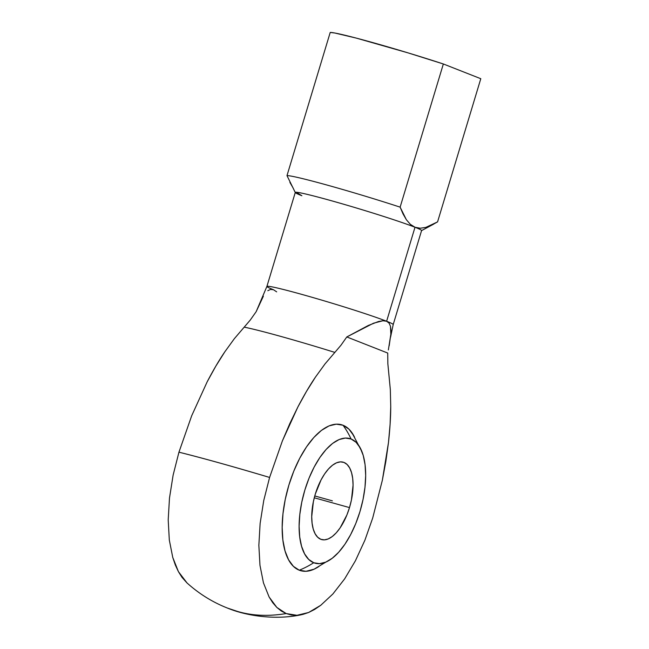 <?xml version="1.0" encoding="UTF-8"?>
<svg xmlns="http://www.w3.org/2000/svg" width="649" height="649" viewBox="0 0 649 649"><rect width="100%" height="100%" fill="white"/><g stroke="black" fill="none" stroke-linecap="round" stroke-linejoin="round"><path stroke-width="0.97" d="M301.339 614.757C276.296 620.128 247.131 616.266 227.442 608.064C212.548 602.199 199.048 593.811 186.944 582.883L182.012 577.367L178.426 571.672L175.335 565.028L172.756 557.434L169.308 540L168.205 519.881L169.486 498.059L173.121 475.141L178.946 452.183C202.934 458.153 233.153 466.574 269.595 477.445L263.745 500.533L260.127 523.419L258.854 545.322L259.973 565.328L263.445 582.834L269.108 596.991L272.742 602.718L276.807 607.399L281.285 611.017L286.177 613.565C268.605 616.485 252.437 615.796 237.664 611.488L227.442 608.064L237.664 611.488C252.437 615.796 268.605 616.485 286.177 613.565L291.425 615.001L296.958 615.301L302.726 614.449L308.624 612.494L314.643 609.435L320.776 605.274L332.896 593.965L344.635 578.892L355.401 560.801L364.908 540.195L372.704 518.016L364.908 540.195L355.401 560.801L344.635 578.892L332.896 593.965L320.776 605.274L308.624 612.494L296.958 615.301L286.177 613.565L276.807 607.399L269.108 596.991L263.445 582.834L259.973 565.328L258.854 545.322L260.127 523.419L263.745 500.533L269.595 477.445A132.136 5.541 -163.2 0 0 178.946 452.183L191.698 415.741L207.193 381.782C213.407 369.914 219.289 359.927 224.822 351.823L234.33 338.705L244.202 327.153A82.512 3.456 16.8 0 1 334.852 352.407L325.003 363.935L315.479 377.077C309.962 385.157 304.105 395.103 297.899 406.931L282.38 440.922L269.595 477.445L282.38 440.922L289.835 423.513L297.899 406.931L306.45 391.444L315.479 377.077L325.003 363.935L340.944 345.268L346.801 336.953L387.721 353.056L387.851 363.724L390.333 389.643L390.739 406.696L390.098 424.365L388.475 442.569L385.871 461.301L382.35 480.26L372.704 518.016L382.35 480.26L388.475 442.569C389.968 428.892 390.722 416.934 390.739 406.696L390.333 389.643L387.851 363.724L387.721 353.056L346.801 336.953L373.491 323.218L382.934 320.752L386.617 321.255A65.963 2.766 16.8 0 1 393.205 324.557L421.582 230.557A65.963 2.766 -163.2 0 0 415.003 227.255L386.617 321.255L389.124 323.178L390.471 326.269L390.949 330.073L390.836 334.316L388.362 349.941M319.089 566.342A75.779 34.519 -74.4 0 1 299.27 570.211A92.393 82.155 -68.5 0 0 313.718 562.74A64.689 29.465 105.6 0 0 337.115 553.913A64.689 29.465 105.6 0 0 363.838 457.756A64.689 29.465 105.6 0 0 351.077 438.992L345.349 438.067L339.119 439.551L332.629 443.397L326.131 449.449L319.876 457.48L314.1 467.175L309.029 478.167L304.86 490.027L301.744 502.31L299.806 514.527L299.124 526.225L299.716 536.95L301.566 546.288L304.6 553.881L308.705 559.43L313.718 562.74L319.446 563.665L325.676 562.172L332.166 558.327L338.656 552.275L344.911 544.251L350.687 534.549L355.757 523.565L359.935 511.696L363.051 499.422L364.989 487.196L365.671 475.498L365.079 464.773L363.229 455.436L360.195 447.851L356.09 442.294L351.077 438.992A92.393 82.155 -68.5 0 0 343.037 425.249A92.393 82.155 111.5 0 1 351.077 438.992A64.689 29.465 105.6 0 0 304.86 490.027A64.689 29.465 105.6 0 0 313.718 562.74A92.393 82.155 111.5 0 1 299.27 570.211A75.779 34.519 -74.4 0 1 288.894 485.038A75.779 34.519 -74.4 0 1 343.037 425.249A75.779 34.519 -74.4 0 1 354.573 437.304M349.495 507.591L314.278 497.783L349.495 507.591A40.173 18.302 -74.4 0 1 321.612 539.562A40.173 18.302 -74.4 0 1 315.292 494.132A40.173 18.302 -74.4 0 1 343.175 462.169A40.173 18.302 -74.4 0 1 349.495 507.591L346.907 514.957L340.173 527.807L336.287 532.788L332.256 536.545L328.224 538.938L324.354 539.863L320.793 539.287L317.686 537.234L315.138 533.786L313.248 529.073L312.104 523.272L311.731 516.612L313.362 501.758L315.292 494.132L321.036 479.944L324.622 473.924L328.508 468.935L332.539 465.179L336.571 462.794L340.441 461.869L343.994 462.437L347.11 464.489L349.657 467.937L351.539 472.65L352.691 478.451L353.064 485.111L351.433 499.965L349.495 507.591M297.242 192.842L301.866 195.73A65.963 2.766 16.8 0 1 295.303 192.558A65.963 2.766 16.8 0 1 343.11 204.07A65.963 2.766 16.8 0 1 415.003 227.255L410.346 224.335L406.371 219.727L403.013 213.886L400.125 207.145A79.283 3.326 -163.2 0 0 286.988 175.628L330.211 32.45L286.988 175.628A79.283 3.326 16.8 0 1 400.125 207.145L443.348 63.975A79.283 3.326 -163.2 0 0 330.211 32.45L334.819 33.01L356.236 38.088L407.823 52.804L443.348 63.975L480.795 78.707L437.572 221.885L431.634 225.171M353.713 435.625L348.911 429.119L343.037 425.249L336.32 424.162L329.027 425.906L321.425 430.409L313.816 437.499L306.49 446.91L299.724 458.267L293.786 471.142L288.894 485.038L285.244 499.422L282.972 513.74L282.169 527.442L282.867 540.009L285.033 550.944L288.586 559.836L293.397 566.342L299.27 570.211L305.979 571.298L314.108 569.189M263.364 296.212L256.152 311.698L250.295 320.014L234.33 338.705L224.822 351.823L215.784 366.206L207.193 381.782L191.698 415.741L178.946 452.183L173.121 475.141L169.486 498.059L168.205 519.881L169.308 540L172.756 557.434L178.426 571.672L187.042 582.972M276.677 291.863L273.489 289.73L270.495 289.422L267.826 290.711M410.346 224.335L406.371 219.727L400.125 207.145L443.348 63.975L480.795 78.707L437.572 221.885L425.793 227.418L420.203 228.229L415.003 227.255A65.963 2.766 16.8 0 1 421.493 230.655L433.751 224.092M289.892 182.385L293.275 188.267M273.489 289.73A65.963 2.766 16.8 0 1 266.901 286.428L256.152 311.698L250.295 320.014L244.202 327.153A82.512 3.456 16.8 0 1 334.852 352.407L340.944 345.268L346.801 336.953L368.316 325.465L378.44 321.539L382.934 320.752L386.617 321.255A65.963 2.766 -163.2 0 0 316.404 298.556A65.963 2.766 -163.2 0 0 266.917 286.396A65.963 2.766 16.8 0 1 316.022 298.443A65.963 2.766 16.8 0 1 386.617 321.255L389.124 323.178L390.471 326.269L390.836 334.316L389.173 345.812M286.988 175.628L295.303 192.558M393.189 324.589A65.963 2.766 -163.2 0 0 386.617 321.255L415.003 227.255A65.963 2.766 -163.2 0 0 344.4 204.451A65.963 2.766 -163.2 0 0 295.287 192.428L266.901 286.428M425.793 227.418L420.203 228.229M314.765 495.95L332.393 500.866M332.402 558.148L314.019 569.23M362.02 451.834L352.026 432.842M390.552 337.229L393.205 324.557"/></g></svg>
